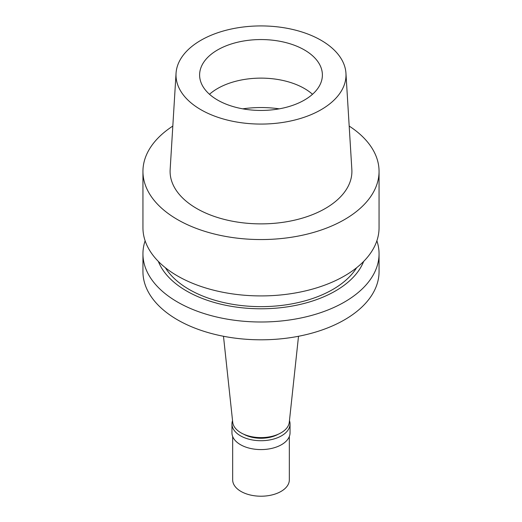 <?xml version="1.0" encoding="UTF-8"?>
<svg xmlns="http://www.w3.org/2000/svg" width="522" height="522" viewBox="0 0 522 522"><rect width="100%" height="100%" fill="white"/><g stroke="black" fill="none" stroke-linecap="round" stroke-linejoin="round"><path stroke-width="0.78" d="M321.108 109.698A85.001 49.075 180 0 1 227.09 120.001A85.001 49.075 180 0 1 176.051 73.263A85.001 49.075 180 0 1 200.892 40.298A85.001 49.075 180 0 1 292.137 29.336A85.001 49.075 180 0 1 345.949 73.263A85.001 49.075 180 0 1 321.108 109.698M304.411 100.061A61.387 35.444 0 0 0 322.387 74.998A61.387 35.444 0 0 0 284.49 42.256A61.387 35.444 0 0 0 217.589 49.936A61.387 35.444 0 0 0 199.613 74.998A61.387 35.444 0 0 0 237.51 107.741A61.387 35.444 0 0 0 304.411 100.061M176.051 73.263L170.152 169.539A90.906 52.481 0 0 0 224.734 219.521A90.906 52.481 0 0 0 325.278 208.506A90.906 52.481 0 0 0 351.848 169.539L345.949 73.263M349.185 126.076A118.057 68.16 180 0 1 379.057 171.392A118.057 68.16 180 0 1 344.481 219.592A118.057 68.16 180 0 1 215.821 234.365A118.057 68.16 180 0 1 142.943 171.392A118.057 68.16 180 0 1 172.815 126.076M142.943 171.392L142.943 227.755A118.057 68.16 0 0 0 215.821 290.728A118.057 68.16 0 0 0 344.481 275.955A118.057 68.16 0 0 0 379.057 227.755L379.057 171.392M165.383 267.734A101.529 58.621 0 0 0 332.795 289.475A101.529 58.621 0 0 0 356.617 267.734M363.645 261.431A105.242 60.761 180 0 1 335.418 290.989A105.242 60.761 180 0 1 231.768 306.394A105.242 60.761 180 0 1 158.355 261.431M376.877 240.799A118.057 68.16 180 0 1 379.057 253.836A118.057 68.16 180 0 1 344.481 302.036A118.057 68.16 180 0 1 215.821 316.808A118.057 68.16 180 0 1 142.943 253.836A118.057 68.16 180 0 1 145.123 240.799M142.943 253.836L142.943 271.642A118.057 68.16 0 0 0 215.821 334.615A118.057 68.16 0 0 0 344.481 319.842A118.057 68.16 0 0 0 379.057 271.642L379.057 253.836M223.488 336.272L232.721 422.259A28.332 16.358 0 0 0 250.971 436.549A28.332 16.358 0 0 0 281.038 432.816A28.332 16.358 0 0 0 289.279 422.259L298.512 336.272M209.492 94.286A61.387 35.444 180 0 1 217.589 88.512A61.387 35.444 180 0 1 312.508 94.286M243.728 434.219A24.795 14.316 0 0 0 278.272 434.219M289.456 420.601A29.043 16.769 180 0 1 290.043 423.949A29.043 16.769 180 0 1 281.534 435.805A29.043 16.769 180 0 1 249.888 439.439A29.043 16.769 180 0 1 231.957 423.949A29.043 16.769 180 0 1 232.544 420.601M231.957 423.949L231.957 432.816A29.043 16.769 0 0 0 249.888 448.307A29.043 16.769 0 0 0 281.534 444.672A29.043 16.769 0 0 0 290.043 432.816L290.043 423.949M232.668 436.496L232.668 479.855A28.332 16.358 0 0 0 250.155 494.967A28.332 16.358 0 0 0 281.038 491.424A28.332 16.358 0 0 0 289.332 479.855L289.332 436.496M242.737 108.837A75.559 43.62 180 0 1 279.263 108.837"/></g></svg>
